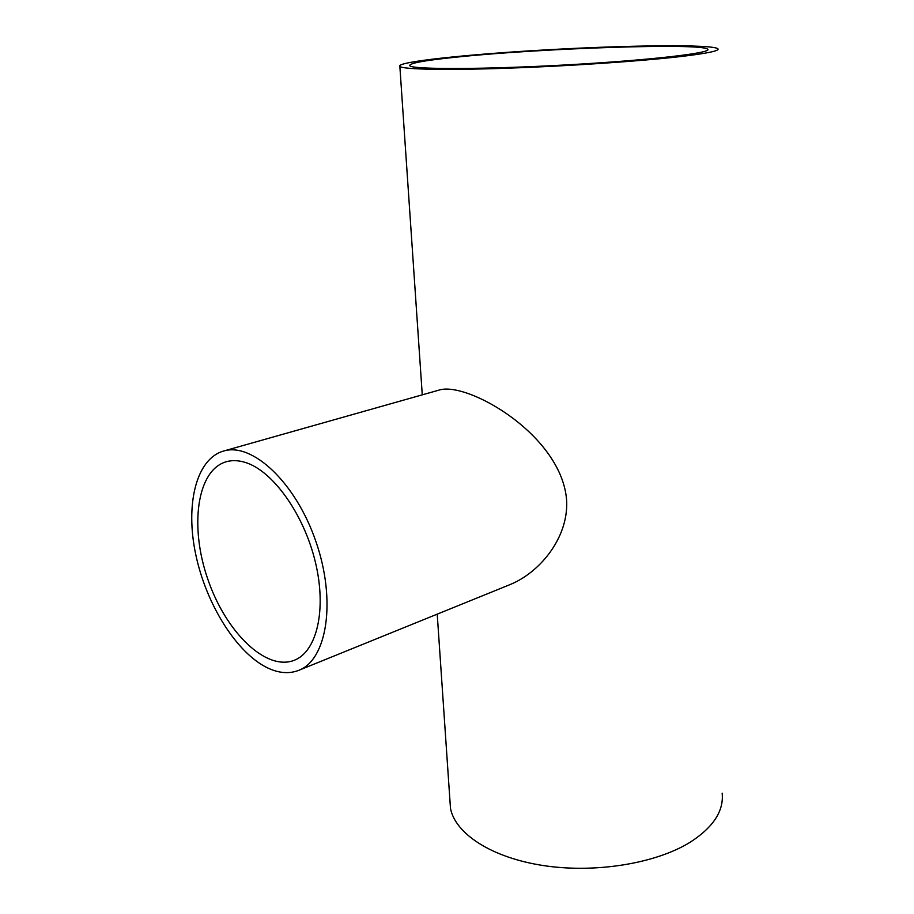 <?xml version="1.0" encoding="UTF-8"?>
<svg xmlns="http://www.w3.org/2000/svg" width="914" height="914" viewBox="0 0 914 914"><rect width="100%" height="100%" fill="white"/><g stroke="black" fill="none" stroke-linecap="round" stroke-linejoin="round"><path stroke-width="1.37" d="M245.558 462.518C272.863 470.973 303.859 514.136 315.307 561.836C326.926 609.535 316.895 651.671 294.285 660.274C265.848 671.562 225.541 631.665 207.752 579.019C189.472 526.555 196.784 470.31 226.158 461.764C232.11 460.05 238.577 460.302 245.558 462.518M267.494 667.86C278.759 673.23 289.167 674.064 298.729 670.35C327.041 659.839 336.489 600.944 316.027 541.865C295.908 482.672 252.275 441.988 223.473 451.07C196.042 459.022 185.199 504.688 195.699 554.295C206.073 603.937 236.269 652.756 267.494 667.86M223.473 451.07L439.017 390.107C467.111 380.83 563.161 435.601 566.714 501.672C567.96 539.249 538.62 573.295 509.578 584.766M679.925 56.634C707.31 53.412 719.958 50.773 717.867 48.728C711.972 44.215 629.963 45.129 548.903 49.699C467.762 54.2 394.368 61.969 399.864 66.505C403.622 69.407 444.512 70.332 505.579 68.276C566.531 66.219 639.103 61.329 679.925 56.634M722.151 793.158C723.979 810.889 713.366 827.216 690.299 842.148C655.966 863.547 595.265 873.498 543.442 865.569C491.526 857.675 455.298 833.728 450.476 808.342L449.859 799.259M458.474 56.919C541.636 48.248 701.404 42.764 707.63 49.185C713.354 52.818 650.745 60.21 567.925 64.814C485.163 69.464 413.391 69.59 409.838 65.842C408.295 63.329 424.507 60.358 458.474 56.919M509.589 584.777L298.729 670.35M450.476 808.342L437.223 614.139M422.268 394.848L399.864 66.505M707.642 50.053L707.63 49.185"/></g></svg>
